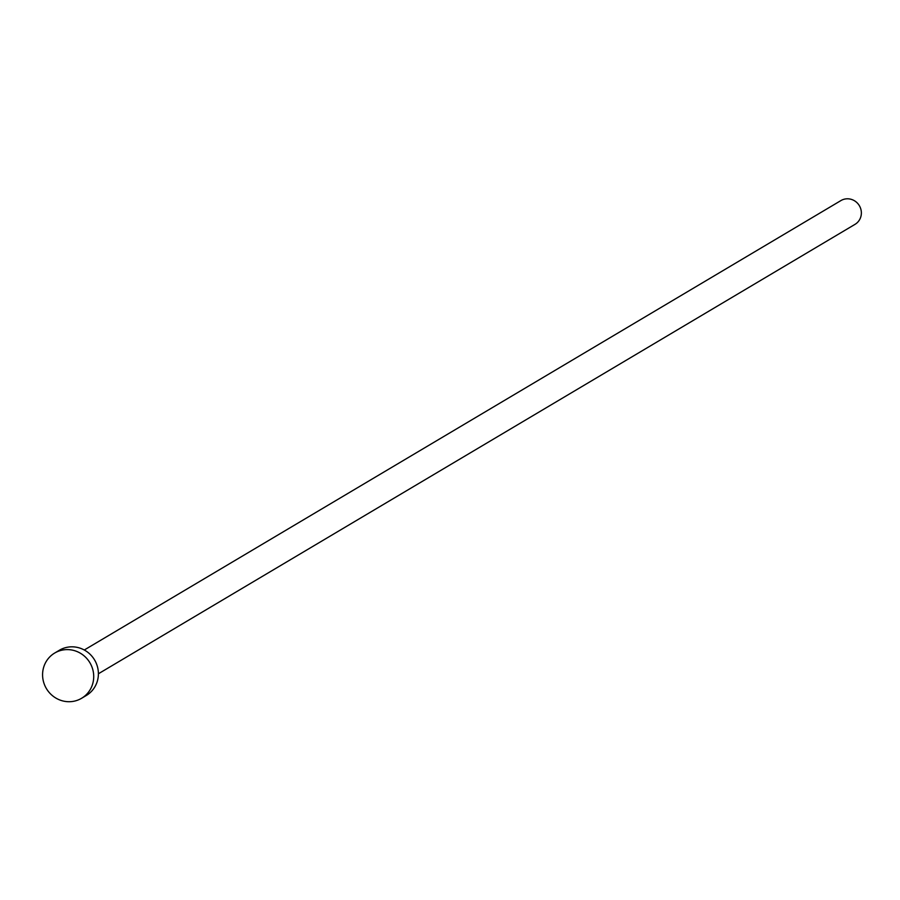 <?xml version="1.0" encoding="UTF-8"?>
<svg xmlns="http://www.w3.org/2000/svg" width="900" height="900" viewBox="0 0 900 900"><rect width="100%" height="100%" fill="white"/><g stroke="black" fill="none" stroke-linecap="round" stroke-linejoin="round"><path stroke-width="1.35" d="M84.285 650.002L840.881 200.599A13.815 13.286 59.3 0 1 860.096 207.101A13.815 13.286 59.3 0 1 855 224.359L98.404 673.762M54.709 653.029L59.377 650.25A26.325 25.301 59.3 0 1 64.665 647.91A26.325 25.301 59.3 0 1 95.974 662.625A26.325 25.301 59.3 0 1 86.265 695.509L81.585 698.288A26.325 25.301 59.3 0 1 76.309 700.627A26.325 25.301 59.3 0 1 45 685.913A26.325 25.301 59.3 0 1 54.709 653.029A26.325 25.301 59.3 0 1 59.985 650.689A26.325 25.301 59.3 0 1 91.294 665.404A26.325 25.301 59.3 0 1 81.585 698.288"/></g></svg>
